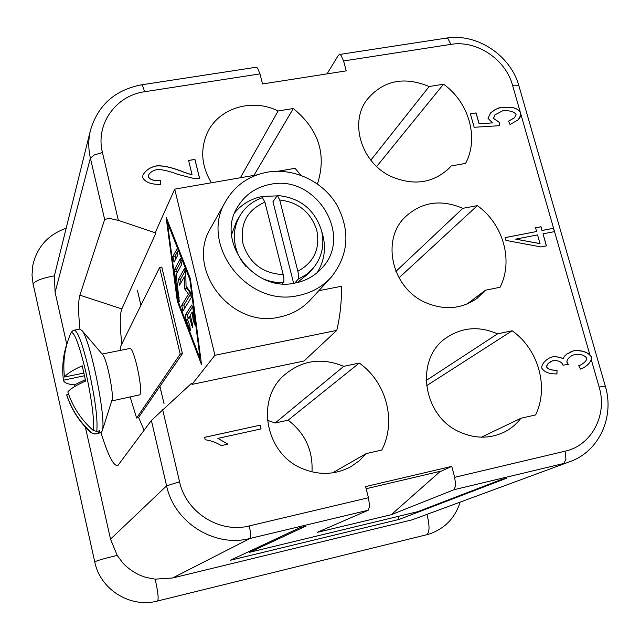 <?xml version="1.0" encoding="UTF-8"?>
<svg xmlns="http://www.w3.org/2000/svg" width="640" height="640" viewBox="0 0 640 640"><rect width="100%" height="100%" fill="white"/><g stroke="black" fill="none" stroke-linecap="round" stroke-linejoin="round"><path stroke-width="0.96" d="M85.368 427.096L110.52 539.128L117.216 555.44L122.68 562.76C129.176 569.8 136.992 574.696 146.12 577.432L155.096 579.16L172.536 578L412.16 519.824L570.296 461.504C599.2 451.288 614.704 416.72 605.304 386.2L605.336 386.304M79.92 329.056C78.216 312.208 78.208 300.912 79.888 295.168L104.656 219.496L109.112 218.368L118.336 220.368L102.448 152.544C95.256 124.384 115.736 95.536 144.696 91.712L142.552 85.664L141.616 84.808C114.96 89.912 97.888 105.152 90.4 130.528L54.352 275.912L55.104 292.32L66.76 344.24M492.472 122.896L488.016 118.312L490.688 112.84L494.24 110.096L498.528 108.048L501.224 107.344L513.088 107.576L517.56 109.368L519.976 111.68L520.992 114.696L518.168 119.84L510.024 124.528L508.52 121.136L514.608 117.68L516.08 114.448C513.936 111.568 509.496 110.336 502.768 110.76L494.904 114.88L493.488 118.328L499.568 122.432L499.72 125.664L474.168 127.288L470.4 113.864L476.08 112.904L479.112 123.68L492.472 122.896L479.04 123.752L476.016 112.984L470.416 113.928M520.992 114.696L554.536 231.608L543.024 233.84L546.456 245.88L541.008 246.952L505.912 240.384L505.128 237.592L536.616 231.512L535.552 227.792L540.992 226.744L542.056 230.464L553.488 228.304L541.976 230.528L540.912 226.8L535.568 227.832M563.184 358.688L564.24 356.472L566.648 354.16L573.672 350.76C579.84 350.024 585.224 351.304 589.816 354.6L591.544 357.016L591.312 359.8L588.816 363.656L584.736 367.112L580.48 369.088L578.704 365.768L580.944 364.8C584.96 362.472 586.864 360.232 586.656 358.088C584.512 355.168 580.568 353.96 574.848 354.456L572.072 355.52C568.56 357.608 566.856 359.8 566.96 362.112L568.336 364.432L562.968 365.184L562.88 364.616C561.352 361.688 558.072 360.336 553.056 360.56L548.4 363.256L546.88 365.392L546.696 366.944C548.16 369.328 551.6 370.4 557.04 370.176L556.944 373.92C549.248 374.024 544.192 372.088 541.76 368.112C541.584 364.688 543.976 361.392 548.928 358.216L552.144 356.92L555.36 356.688L559.824 357.288L563.184 358.688L559.744 357.336L555.28 356.736L552.064 356.968L548.92 358.224M318.832 290.704L341.424 286.272C341.736 301.16 340.184 315.864 336.776 330.376L303.976 361.016L191.992 384.392L191.704 383.176L151.384 420.448L118.024 465.272C114.024 467.12 108.344 456.264 100.976 432.704M211.144 227.192L210.656 228.064C185.176 269.192 231.376 329.08 279.64 317.032C291.992 314.44 302.304 308.656 310.584 299.672L331.168 277.288C322.48 286.72 311.624 292.784 298.616 295.472C247.736 308.008 198.8 244.68 225.6 201.48C234.896 185.488 248.808 175.72 267.32 172.168C293.584 167.624 322.344 181.072 336.512 204.304C350.6 230.576 348.816 254.904 331.168 277.288M234.848 212.568C242.12 203.912 251.44 198.52 262.792 196.384L276.76 195.904M295.44 282.968C254.264 293.016 215.184 241.264 237.672 206.824C245.136 194.6 256.048 187.104 270.408 184.336C315.368 174.272 353.432 234.824 322.312 267.6C315.24 275.624 306.28 280.752 295.44 282.968M293.64 283.288L272.952 201.688L277.416 195.496L279.72 200L297.856 271.256C298.736 275.152 298.8 277.808 298.048 279.248L294.8 283.088M282.392 283.792L283.416 282.528C284.144 281.12 284.072 278.48 283.192 274.6L264.888 202.128L262.48 197.672C252.8 200.984 245.32 206.936 240.048 215.536C234.488 225.16 233.016 235.616 235.624 246.904C237.496 254.296 241.024 260.904 246.224 266.744M327.048 73.872L338.368 55.328L339.608 54.456L340.968 55.216L343.6 60.96L346.24 70.872L262.544 83.968L259.968 73.888L257.536 68.016L256.072 67.264M317.488 532.232L368.328 510.192L369.608 506.008L368.464 497.72L365.616 486.584L451.76 466.384L454.68 477.32L455.704 485.496L454.048 489.704L391.256 514.704L440.384 471.272L366.16 488.712M79.744 329.104L82.016 330.568C90.576 340.048 106.824 421.12 102.16 431.072L100.856 432.72L98.544 433.216M83.704 373.112L64.488 377.008C66.912 373.8 72.816 370.056 82.208 365.784L85.648 381.04C76.224 385.216 70.28 388.848 67.824 391.928C72.76 406.992 81.256 419.856 93.312 430.512L96.736 431.408L99.832 430.744L99.232 432.552L95.32 433.912L91.936 433.032C80 422.472 71.584 409.728 66.688 394.808L66.848 395.464C71.584 409.808 79.512 422.088 90.632 432.32L91.936 433.032M129.728 348.512L129.888 348.48C133.976 346.872 143.44 390.936 139.824 394.808L111.712 400.968M451.12 165.984L449.384 167.944C433.272 183.144 413.936 186.032 391.376 176.6C361.784 163.296 349.168 123.496 366.672 100.064C382.848 80.512 403.68 76 429.152 86.528L443.528 84.2C469.032 102.336 479.2 138.12 465.576 163.416L451.12 165.984L447.248 170.048M485.472 290.216L477.192 298.264C461.496 309.168 444.168 310.552 425.2 302.416C392.056 288.016 380.992 240.504 404.784 217.376C421.312 201.928 440.664 198.92 462.832 208.328L477.328 205.632C503.184 223.912 513.656 260.776 500.056 287.264L485.472 290.216L467.008 304.064M520.888 418.28C516.152 424.48 510.272 429.248 503.24 432.592C489.296 438.816 474.912 438.672 460.088 432.168C422.28 416.36 414.48 358.416 446.536 337.648C462.328 327.176 479.336 325.912 497.544 333.864L512.168 330.776C538.376 349.192 549.168 387.184 535.6 414.928L520.888 418.28L481.424 437.176M366.176 453.608L359.224 460.824L351.008 466.584C335.232 475 318.792 475.584 301.696 468.336C265.576 453.376 255.648 400.392 283.6 375.672C301.408 360.264 321.464 357.16 343.744 366.344L359.24 363.072C386.384 382 396.792 421.248 381.768 450.048L366.176 453.608L332.504 472.872M189.368 316.536L187.504 319.448L189.848 325.56L190.368 330.488L186.032 319.824L185.392 315L191.704 305.024L193.016 308.824L194.552 324.184L193.24 320.376L192.168 312.144L190.264 315.128L192.328 323.728L192.44 327.36L189.368 316.536L190.544 316.304M188.048 318.592L187.68 314.552L192.592 306.752M193.416 311.904L192.168 312.144M176.592 249.168L177.952 254.848L174.032 262.208L172.832 256.512L176.872 249.12M175.392 259.76L175.112 256.088L177.68 251.12M167.424 222.584L177.768 300.312L200.16 358.92L189.856 279.536L167.424 222.584L168.232 222.44M200.784 358.792L200.16 358.92M177.296 301.128L166.08 217L190.384 278.624L201.544 364.704L177.296 301.128L178.032 300.984M190.488 279.416L189.856 279.536M181.408 260.552L176.832 269.064L177.048 272.952M174.536 271.56L174.56 269.496L180.32 258.664L181.696 264.376L176.136 274.632L179.272 301.528L178.04 297.888L174.536 271.56L176.808 271.128M190.24 291.928L191.232 297.616L182.928 311.072L181.712 305.384L188.44 294.16L184.528 288.688L184.296 276.928L179.552 285.192L178.336 279.472L184.424 268.632L185.8 273.488L186.04 286.096L190.24 291.928M186.824 287.192L186.848 288.248L190.776 293.712L183.984 304.944L184.336 308.888M190.776 293.712L188.44 294.16M186.848 288.248L184.528 288.688M185.856 276.632L184.296 276.928M185.36 270.568L180.624 279.04L180.944 282.872M120.68 350.328L120.248 347.168L159.608 267.48L161.8 267.072L182.416 353.656L159.952 386.328L164.056 403.816L159.904 386.4L138.568 417.44L144.144 430.208M191.992 384.392L214.92 355.272L174.712 189.12L256.992 174.888M118.336 220.368L155.904 233L155.624 231.832L174.712 189.12M155.904 233L121.84 308.92C119.736 314.424 119.744 326.096 121.848 343.92M140.944 305.264L137.512 290.64L140.896 305.36M569.184 352.512L573.592 350.808C582.12 350.144 588.08 352.224 591.48 357.056C591.624 361.024 588.832 364.688 583.104 368.048L583.176 368.008M556.864 373.928L557.04 370.176M550.808 361.44L547.568 364.144L546.616 366.992C548.072 369.368 551.52 370.448 556.952 370.216M572.048 355.528L571.984 355.568C568.48 357.648 566.776 359.848 566.88 362.16L568.224 364.448M578.712 365.784L580.864 364.848M192.024 174.504L188.584 160.44L194.936 159.376L199.592 178.36L194.904 178.752L177.856 174.384C168.448 170.784 161.288 169.216 156.392 169.688C152.52 170.704 149.856 172.6 148.392 175.384L148.264 176.744C150.12 179.728 154.224 181 160.56 180.552L160.728 184.328C151.344 184.632 145.328 182.392 142.696 177.608L142.912 175.248C145.232 170.68 149.488 167.6 155.68 166.016C161.464 165.232 169.672 166.8 180.312 170.72L180.28 170.792C186.08 173.096 189.984 174.36 191.992 174.576L192.024 174.504C190.016 174.288 186.112 173.024 180.312 170.72M142.912 175.232C145.28 170.696 149.52 167.656 155.656 166.096C161.432 165.312 169.648 166.88 180.28 170.792M160.696 184.328L160.56 180.552M148.368 175.456L148.232 176.824C150.096 179.8 154.192 181.072 160.528 180.616M199.544 178.368L194.904 159.448L188.6 160.512M260.144 425.184L261.064 428.912L217.88 438.384L227.92 444.144L221.312 445.608C216.152 442.472 210.776 440.528 205.192 439.776L204.608 437.328L260.144 425.184L204.616 437.36M217.88 438.384L227.856 444.16M261.008 428.92L260.104 425.224M490.12 113.416L495.04 109.664L500.256 107.6L513.008 107.648C517.344 108.712 519.944 110.736 520.8 113.704L520.408 116.704L518.168 119.84M499.64 125.672L499.568 122.432M494.896 114.888L493.416 118.4L499.496 122.504M508.536 121.184L514.544 117.744M515.68 239.144L539.976 243.656L537.576 234.896L515.68 239.144L540.056 243.6M554.44 231.632L553.488 228.304M536.616 231.512L505.144 237.64M546.368 245.904L543.024 233.84M211.408 182.768C201.6 166.496 200.104 150.152 206.928 133.744C217.808 108.24 251.872 97.688 278.104 110.984L293.304 108.52C318.76 129.448 326.816 154.592 317.464 183.944M293.304 108.52L253.936 175.416M278.104 110.984L240.384 177.76M359.24 363.072L288.12 420.168L275.16 423.008L267.424 420.264M311.992 471.88C313.072 450.496 305.12 433.264 288.12 420.168M343.744 366.344L275.16 423.008M512.168 330.776L426.48 385.776M497.544 333.864L426.088 380.552M477.328 205.632L398.992 277.84M462.832 208.328L395.904 271.408M443.528 84.2L376.656 166.512M429.152 86.528L370.816 160.2M240.048 215.536L236.576 221.232L231.552 234.768M297.256 282.584L308.944 273.16L313.28 268.104L306.36 274.552L298.048 279.248M278.056 171.24L295.072 168.304L300.84 175.24M336.776 330.376L214.92 355.272M74.736 386.52L74.464 384.888C67.648 384.24 63.968 382.688 63.424 380.224L84.32 375.776M74.464 384.888L85.304 379.728M68.656 394.4L66.688 394.808M72.704 330.784L71.208 332.432C64.832 346.536 62.592 361.4 64.488 377.008M98.384 433.256L97.912 431.152M63.392 380.024L62.896 374.896C62.192 363.576 63.728 352.648 67.504 342.096M102.488 354.416L102.88 354.872C107.024 359.576 114.152 395.176 111.96 400.192L102.16 431.072M182.416 353.656L180.208 354.104L159.608 267.48M138.568 417.44L136.608 418.048L180.208 354.104M136.608 418.048L130.2 397.112M392.168 514.488L392.048 514.008M391.256 514.704L317.144 532.384M439.888 471.72L451.76 466.384M399.104 519.424L230.304 560.288L299.872 527.704L305.232 526.424L249.624 552.272L417.696 511.688L501.384 479.504L506.36 478.312L399.104 519.424L398.312 516.368M249.624 552.272L249.4 551.344M321.8 231.68C326.472 246.296 324.952 259.936 317.248 272.608M427 514.648L427.408 516.128C429.776 526.496 429.528 532.696 426.688 534.736L157.416 601.032M155.096 579.16L155.792 582.064C158.128 593 158.712 599.312 157.536 601.008L157.472 601.032C130.36 608.336 100.264 589.592 94.752 561.944L33.144 284.096C34.752 281.192 40.88 278.616 51.528 276.376L54.352 275.912M117.216 555.44L114.336 556.104C103.4 558.76 96.896 560.656 94.824 561.808L94.752 561.944M343.6 60.96L450.896 44.376C476.52 39.896 505.6 59.224 512.528 85.192L518.152 85.248L519 86.168M512.528 85.192L520.256 112.136M554.536 231.608L589.816 354.6M591.312 359.8L599.128 387.048L605.304 386.2L518.912 85.856C510.584 55.344 476.944 32.992 446.44 38.08L446.048 38.144M55.104 292.32L90.384 158.128L94.328 154.936L102.448 152.544M151.384 420.448L166.592 485.848L179.552 481.768L162.648 409.576M279.72 200C298.568 202.256 310.928 212.352 316.784 230.288C320.328 248.72 314.024 262.376 297.856 271.256M262.432 278.52C269.208 281.504 276.208 282.84 283.416 282.528M283.192 274.6C262.816 273.528 249.424 263.312 243.024 243.936C239.688 224.08 246.976 210.144 264.888 202.128M450.896 44.376L448.016 38.784L446.44 38.08L339.608 54.456M144.696 91.712L259.968 73.888M454.048 489.704L563.848 463.464L565.96 459.224L565.08 451.192L454.68 477.32M368.464 497.72L249.408 525.896C219.72 533.672 186.04 512.496 179.552 481.768M110.52 539.128L166.592 485.848C174.264 522.552 214.56 547.84 249.976 538.472L250.72 534.328L249.408 525.896M71.208 332.432C74.608 332.208 79.512 345.544 85.92 372.432C91.936 400.472 94.4 419.832 93.312 430.512M74.144 330.192L74.456 330.136C78.144 331.784 83.064 345.56 89.2 371.472C95.44 400.496 97.944 420.472 96.736 431.408M190.616 329.4L189.752 329.568M187.536 319.528L186.032 319.824M187.68 314.552L185.392 315M194.48 320.136L193.24 320.376M192.56 324.88L191.424 325.104M175.112 256.088L172.832 256.512M176.832 269.064L174.56 269.496M179.192 297.664L178.04 297.888M183.984 304.944L181.712 305.384M180.624 279.04L178.336 279.472M599.128 387.048C607.688 414.752 591.784 445.456 565.08 451.192M90.4 130.528C88.256 139.592 88.256 148.792 90.384 158.128L104.656 219.496M172.536 578L249.976 538.472L368.328 510.192M256.352 67.216L141.408 84.84M570.296 461.504L412.16 519.824M79.888 295.168L121.84 308.92M426.552 534.776L429.96 533.792C445.072 528.312 455.104 517.84 460.056 502.392M33.152 284.576L32.008 275.024L32.792 265.472C36.952 247.104 48.008 234.72 65.96 228.32M277.416 195.496C299.768 197.584 314.464 209.24 321.496 230.456C324.808 244.576 322.064 257.128 313.28 268.104M94.736 433.984L91.104 432.744M72 331.32L74.456 330.136L80.072 329.04M102.152 354.032L129.888 348.48M102.88 354.872L82.016 330.568M210.656 228.064L225.6 201.48"/></g></svg>
